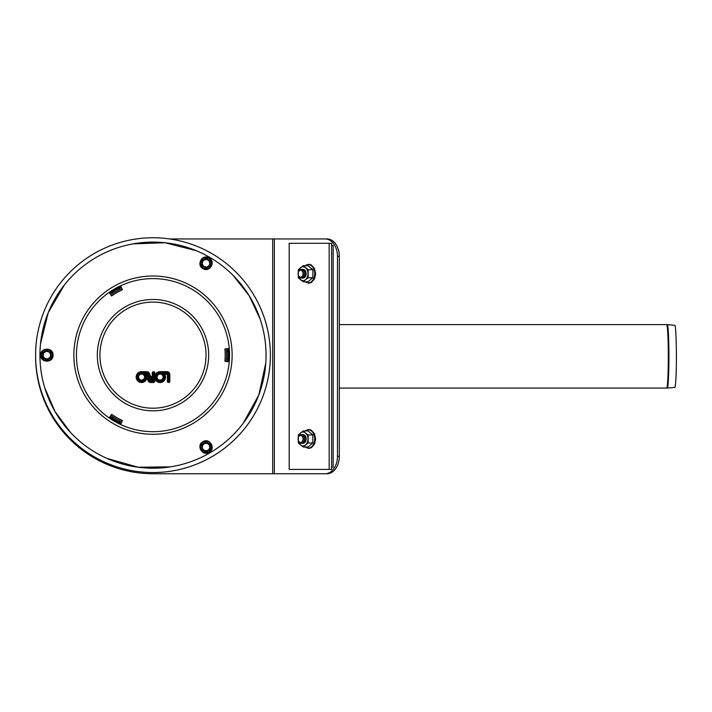 <?xml version="1.0" encoding="UTF-8"?>
<svg xmlns="http://www.w3.org/2000/svg" width="712" height="712" viewBox="0 0 712 712"><rect width="100%" height="100%" fill="white"/><g stroke="black" fill="none" stroke-linecap="round" stroke-linejoin="round"><path stroke-width="1.07" d="M46.903 360.174L42.551 357.664L42.551 352.636L46.903 350.126L51.246 352.636L51.246 357.664L46.903 360.174L42.551 357.664L42.551 352.636L46.903 350.126L51.246 352.636L51.246 357.664L46.903 360.174M46.903 358.848A3.694 3.694 0 0 0 50.098 353.303A3.694 3.694 0 0 0 43.699 353.303A3.694 3.694 0 0 0 46.903 358.848M210.387 444.519L210.387 449.539L206.044 452.049L201.692 449.539L201.692 444.519L206.044 442.01L210.387 444.519L210.387 449.539L206.044 452.049L201.692 449.539L201.692 444.519L206.044 442.01L210.387 444.519M209.239 445.178A3.694 3.694 0 0 0 202.84 445.178A3.694 3.694 0 0 0 206.044 450.723A3.694 3.694 0 0 0 209.239 445.178M201.692 260.761L206.044 258.251L210.387 260.761L210.387 265.781L206.044 268.291L201.692 265.781L201.692 260.761L206.044 258.251L210.387 260.761L210.387 265.781L206.044 268.291L201.692 265.781L201.692 260.761M202.84 261.42A3.694 3.694 0 0 0 206.044 266.964A3.694 3.694 0 0 0 209.239 261.42A3.694 3.694 0 0 0 202.84 261.42M331.623 245.471L333.163 245.471L333.163 467.223L331.623 467.223M329.167 243.299L331.623 243.299L331.623 469.404L329.167 469.404L329.167 243.299L289.197 243.299L289.197 469.404L329.167 469.404M302.725 278.063A4.352 3.071 -90 0 0 306.107 273.737A4.352 3.071 -90 0 0 302.725 269.412M305.493 279.763A6.96 4.922 -90 0 0 307.949 273.737A6.96 4.922 -90 0 0 305.493 267.712A6.96 4.922 -90 0 0 300.571 267.712A6.96 4.922 -90 0 0 298.114 273.737A6.96 4.922 -90 0 0 300.571 279.763A6.96 4.922 -90 0 0 305.493 279.763L303.232 281.765L298.319 277.751L298.319 269.714L303.232 265.701L308.154 269.714L308.154 277.751L305.493 279.763M308.154 269.714L312.871 269.714L307.949 265.701L303.232 265.701M312.871 269.714L312.871 277.751L308.154 277.751M312.871 277.751L307.949 281.765L303.232 281.765M302.725 434.64A4.352 3.071 90 0 1 306.107 438.966A4.352 3.071 90 0 1 302.725 443.291M305.493 432.94A6.96 4.922 90 0 1 307.949 438.966A6.96 4.922 90 0 1 305.493 444.991A6.96 4.922 90 0 1 300.571 444.991A6.96 4.922 90 0 1 298.114 438.966A6.96 4.922 90 0 1 300.571 432.94A6.96 4.922 90 0 1 305.493 432.94L303.232 430.929L298.319 434.943L298.319 442.98L303.232 446.994L308.154 442.98L308.154 434.943L305.493 432.94M308.154 442.98L312.871 442.98L307.949 446.994L303.232 446.994M312.871 442.98L312.871 434.943L308.154 434.943M312.871 434.943L307.949 430.929L303.232 430.929M270.391 355.155A117.4 117.4 0 0 1 94.296 456.819A117.4 117.4 0 0 1 94.296 253.481A117.4 117.4 0 0 1 270.391 355.155M327.013 473.747A17.391 12.3 -90 0 0 339.312 456.356L337.47 456.356A17.391 12.3 90 0 1 325.17 473.747L327.013 473.747M35.6 356.347A117.4 117.4 0 0 0 153 473.747L325.17 473.747M169.732 238.947L325.17 238.947A17.391 12.3 90 0 1 337.47 256.347L337.47 456.356M337.47 256.347L339.312 256.347A17.391 12.3 -90 0 0 327.013 238.947L325.17 238.947M304.264 438.966L304.264 438.966A4.352 3.071 90 0 1 301.185 443.309A4.352 3.071 90 0 1 298.114 438.966L298.114 438.966A4.352 3.071 90 0 1 301.185 434.614A4.352 3.071 90 0 1 304.264 438.966L304.264 438.966M303.036 438.966A3.48 2.456 90 0 1 300.571 442.446A3.48 2.456 90 0 1 298.114 438.966A3.48 2.456 90 0 1 300.571 435.486A3.48 2.456 90 0 1 303.036 438.966M301.799 434.703A4.352 3.071 90 0 1 305.493 438.966L305.493 438.966A4.352 3.071 90 0 1 301.799 443.22M304.264 273.737L304.264 273.737A4.352 3.071 90 0 1 301.185 278.08A4.352 3.071 90 0 1 298.114 273.737L298.114 273.737A4.352 3.071 90 0 1 301.185 269.385A4.352 3.071 90 0 1 304.264 273.737L304.264 273.737M303.036 273.737A3.48 2.456 90 0 1 300.571 277.217A3.48 2.456 90 0 1 298.114 273.737A3.48 2.456 90 0 1 300.571 270.257A3.48 2.456 90 0 1 303.036 273.737M301.799 269.474A4.352 3.071 90 0 1 305.493 273.737L305.493 273.737A4.352 3.071 90 0 1 301.799 277.992M339.312 256.347L339.312 456.356M339.312 324.61L666.646 324.61A7.129 7.12 -90 0 1 667.269 324.636A31.711 1.655 -90 0 0 667.269 324.636L666.646 324.61A31.737 1.664 90 0 1 668.31 356.347A31.737 1.664 90 0 1 666.646 388.093L667.278 388.067A31.711 1.655 -90 0 0 668.924 356.347A31.711 1.655 -90 0 0 667.278 324.636L674.78 325.295A31.052 1.629 -90 0 1 676.4 356.347A31.052 1.629 -90 0 1 674.78 387.408L667.278 388.067M152.991 242.098A113.048 113.048 0 0 0 55.091 411.678A113.048 113.048 0 0 0 250.9 411.678A113.048 113.048 0 0 0 152.991 242.098M167.391 381.303A1.219 1.219 0 0 0 168.602 382.513A1.219 1.219 0 0 0 169.821 381.303L169.821 374.476A2.804 2.804 0 0 0 167.017 371.673L160.102 371.673A5.42 5.42 0 0 0 154.673 377.093A5.42 5.42 0 0 0 161.66 382.291A5.42 5.42 0 0 0 164.623 374.103L167.391 374.476L167.391 381.303L168.326 381.303L168.326 374.476L167.391 374.476M168.326 374.476A1.308 1.308 0 0 0 167.017 373.168L162.274 373.168L164.623 374.103M157.103 377.093A2.99 2.99 0 0 1 161.597 374.503A2.99 2.99 0 0 1 161.597 379.683A2.99 2.99 0 0 1 157.103 377.093M150.748 382.513L153.463 382.513A1.219 1.219 0 0 0 154.673 381.303L154.673 372.892A1.219 1.219 0 0 0 153.463 371.673A1.219 1.219 0 0 0 152.243 372.892L152.243 376.532L151.113 376.532A0.748 0.748 0 0 1 150.41 376.043L149.582 373.764A3.177 3.177 0 0 0 146.601 371.673L141.59 371.673A5.42 5.42 0 0 0 136.268 378.143A5.42 5.42 0 0 0 143.646 382.113A5.42 5.42 0 0 0 146.111 374.103L146.601 374.103A0.748 0.748 0 0 1 147.304 374.592L148.132 376.87A3.177 3.177 0 0 0 148.488 377.574A2.99 2.99 0 0 0 150.748 382.513L150.748 381.579A2.056 2.056 0 0 1 149.885 377.663L148.488 377.574M149.885 377.663A2.243 2.243 0 0 1 149.004 376.55L148.176 374.272A1.682 1.682 0 0 0 146.601 373.168L143.762 373.168A4.486 4.486 0 0 1 144.518 380.493A4.486 4.486 0 0 1 137.38 378.659A4.486 4.486 0 0 1 141.59 372.607L146.601 372.607A2.243 2.243 0 0 1 148.71 374.085L149.538 376.363A1.682 1.682 0 0 0 151.113 377.467L153.178 377.467L152.243 376.532M152.243 378.962L152.243 380.083L150.748 380.083A0.561 0.561 0 0 1 150.188 379.523A0.561 0.561 0 0 1 150.748 378.962L152.243 378.962L153.178 378.028L150.748 378.028A1.495 1.495 0 0 0 149.253 379.523A1.495 1.495 0 0 0 150.748 381.018L153.178 381.018L152.243 380.083M138.6 377.093A2.99 2.99 0 0 1 143.085 374.503A2.99 2.99 0 0 1 143.085 379.683A2.99 2.99 0 0 1 138.6 377.093M143.762 373.168L146.111 374.103M120.951 423.685A75.659 75.659 0 0 1 109.657 417.17L111.651 414.313A72.179 72.179 0 0 0 122.428 420.534L120.951 423.685M110.031 416.627A75 75 0 0 0 121.236 423.088M228.365 348.631A75.659 75.659 0 0 1 228.365 361.669L224.903 361.376A72.179 72.179 0 0 0 224.903 348.925L228.365 348.631M227.715 361.616A75 75 0 0 0 227.715 348.684M109.657 293.13A75.659 75.659 0 0 1 120.951 286.616L122.428 289.766A72.179 72.179 0 0 0 111.651 295.987L109.657 293.13M121.236 287.212A75 75 0 0 0 110.031 293.673M221.53 315.585A79.139 79.139 0 0 0 113.422 286.616A79.139 79.139 0 0 0 84.461 394.715A79.139 79.139 0 0 0 192.56 423.685A79.139 79.139 0 0 0 221.53 315.585M227.502 348.702A74.787 74.787 0 0 1 227.502 361.598M121.325 422.901A74.787 74.787 0 0 1 110.155 416.458M226.202 361.482A73.487 73.487 0 0 0 226.38 358.821L227.689 358.884M118.877 421.7L119.474 420.543A73.487 73.487 0 0 0 121.877 421.718M110.155 293.842A74.787 74.787 0 0 1 121.325 287.399M227.689 351.417L226.38 351.479A73.487 73.487 0 0 0 226.202 348.818M121.877 288.582A73.487 73.487 0 0 0 119.474 289.757L118.877 288.6M112.416 292.329L113.119 293.424A73.487 73.487 0 0 0 110.903 294.919M110.903 415.381A73.487 73.487 0 0 0 113.119 416.876L112.416 417.971M113.119 416.876A73.487 73.487 0 0 0 119.474 420.543M119.474 289.757A73.487 73.487 0 0 0 113.119 293.424M226.38 358.821A73.487 73.487 0 0 0 226.38 351.479M52.519 355.155A5.625 5.625 0 0 1 46.903 360.77A5.625 5.625 0 0 1 41.278 355.155A5.625 5.625 0 0 1 46.903 349.53A5.625 5.625 0 0 1 52.519 355.155M203.232 442.161A5.625 5.625 0 0 1 210.912 444.217A5.625 5.625 0 0 1 208.847 451.897A5.625 5.625 0 0 1 201.176 449.842A5.625 5.625 0 0 1 203.232 442.161M203.232 268.139A5.625 5.625 0 0 1 201.176 260.458A5.625 5.625 0 0 1 208.847 258.403A5.625 5.625 0 0 1 210.912 266.083A5.625 5.625 0 0 1 203.232 268.139M305.279 281.765A9.105 6.435 -90 0 0 308.305 282.833A9.105 6.435 -90 0 0 314.544 271.53A9.105 6.435 -90 0 0 305.279 265.701M305.279 430.929A9.105 6.435 90 0 1 308.305 429.861A9.105 6.435 90 0 1 314.544 441.173A9.105 6.435 90 0 1 305.279 446.994M274.351 238.947L274.351 473.747M272.696 238.947L272.696 473.747M169.821 381.303L168.326 381.303M169.821 374.476L168.886 374.476L168.886 381.303M167.017 371.673L167.017 372.607A1.869 1.869 0 0 1 168.886 374.476M167.017 373.168L167.017 374.103M162.274 373.168A4.486 4.486 0 0 1 163.021 380.493A4.486 4.486 0 0 1 155.892 378.659A4.486 4.486 0 0 1 160.102 372.607L167.017 372.607M160.102 371.673L160.102 372.607M156.168 377.093A3.925 3.925 0 0 0 162.06 380.493A3.925 3.925 0 0 0 162.06 373.693A3.925 3.925 0 0 0 156.168 377.093M153.178 377.467L153.178 372.892L153.739 372.892L153.463 382.513M153.463 381.579L150.748 381.579M153.739 381.303L154.673 381.303M153.739 372.892L154.673 372.892M152.243 372.892L153.178 372.892M137.665 377.093A3.925 3.925 0 0 0 143.548 380.493A3.925 3.925 0 0 0 143.548 373.693A3.925 3.925 0 0 0 137.665 377.093M153.178 381.018L153.178 378.028M150.748 380.083L150.748 381.018M150.748 378.028L150.748 378.962M151.113 376.532L151.113 377.467M150.41 376.043L149.538 376.363M149.582 373.764L148.71 374.085M146.601 371.673L146.601 372.607M149.004 376.55L148.132 376.87M141.59 371.673L141.59 372.607M148.176 374.272L147.304 374.592M146.601 373.168L146.601 374.103M198.933 328.624A53.044 53.044 0 0 0 107.049 328.624A53.044 53.044 0 0 0 152.991 408.198A53.044 53.044 0 0 0 198.933 328.624M219.287 316.876A76.549 76.549 0 0 0 114.721 288.858A76.549 76.549 0 0 0 86.704 393.425A76.549 76.549 0 0 0 191.27 421.442A76.549 76.549 0 0 0 219.287 316.876M201.211 327.315A55.678 55.678 0 0 0 125.152 306.934A55.678 55.678 0 0 0 104.78 382.985A55.678 55.678 0 0 0 180.83 403.366A55.678 55.678 0 0 0 201.211 327.315M53.071 355.155C53.436 362.995 40.611 363.2 40.726 355.341C40.121 347.26 53.418 347.055 53.071 355.155M202.956 441.68C209.568 437.444 216.154 448.453 209.292 452.28C202.6 456.837 195.764 445.427 202.956 441.68M202.956 268.62C195.978 265.006 202.217 253.801 208.954 257.824C216.261 261.349 209.791 272.963 202.956 268.62M305.048 281.765L308.75 283.216L311.358 282.504L314.517 278.873L315.612 273.889L314.499 268.558L311.286 264.935L308.679 264.259L305.048 265.701M305.048 446.994L308.75 448.444L311.358 447.732L314.517 444.101L315.612 439.117L314.499 433.786L311.286 430.164L308.679 429.487L305.048 430.929M70.639 432.602L55.091 411.678L44.803 387.933M40.495 343.994L48.211 312.693L64.32 285.022M133.091 243.869L165.095 242.748L196.325 250.731M233.011 275.286L249.075 295.578L260.165 319.172M265.763 363.182L258.821 394.929L243.264 423.204M170.31 466.867L138.039 467.214L106.782 458.323M666.646 388.093L339.312 388.093"/></g></svg>

